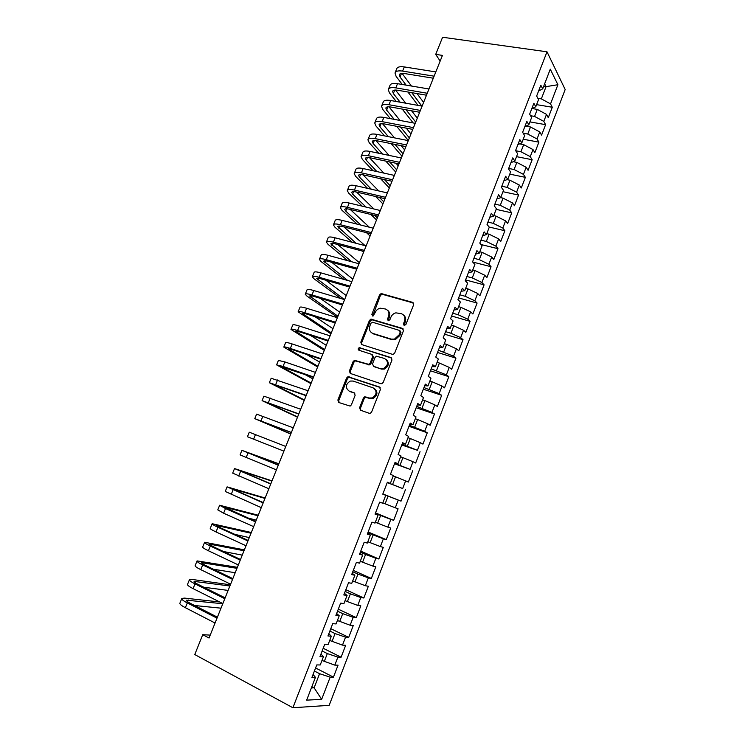<?xml version="1.0" encoding="UTF-8"?>
<svg xmlns="http://www.w3.org/2000/svg" width="745" height="745" viewBox="0 0 745 745"><rect width="100%" height="100%" fill="white"/><g stroke="black" fill="none" stroke-linecap="round" stroke-linejoin="round"><path stroke-width="1.12" d="M404.153 325.5L405.876 324.55L413.643 304.724L412.637 302.358L381.161 293.549L379.54 294.927L371.839 314.371L373.096 316.02L375.182 312.546C376.197 310.218 377.864 308.765 380.192 308.179L385.416 308.998C388.564 310.32 389.588 312.826 388.508 316.513L387.502 319.056L388.182 320.704L389.886 319.773L390.892 317.221C391.889 314.921 393.546 313.459 395.865 312.844L401.276 313.664C404.479 315.005 405.541 317.538 404.461 321.263L403.455 323.824L404.153 325.5M359.584 407.72L360.533 410.216L369.157 413.279L370.377 413.242L371.625 411.976L380.434 389.477L379.456 387L347.962 376.7L346.611 377.994L337.867 400.037L338.789 402.505L350.113 406.09L351.389 404.824L355.142 395.297L354.21 392.829L349.135 391.069C345.065 387.735 345.438 384.392 350.252 381.058L353.102 381.049L373.143 387.866C377.296 391.116 377.017 394.478 372.295 397.942L369.157 398.007L364.64 396.862L363.346 398.147L359.584 407.72L360.45 408.185L360.813 410.318M210.211 635.113L202.733 634.693L209.047 638.027L442.437 55.391L435.713 54.385L440.155 61.071M202.733 634.693L194.762 654.557L292.897 707.75L547.007 51.805L565.176 89.521L329.178 705.338L292.897 707.75M435.713 54.385L442.595 37.25L547.007 51.805M392.28 354.285L393.332 354.285L394.748 352.953L403.436 330.78L402.44 328.377L370.945 319.111L369.418 320.471L360.803 342.197L361.735 344.581L392.28 354.285M391.982 360.021L383.228 382.353L381.906 383.656L380.76 383.675L350.299 373.441L349.377 371.019L353.093 361.642L354.499 360.319L368.775 364.342L370.172 363.02L372.64 356.762L371.68 354.35L358.922 350.243C357.842 349.368 357.963 348.502 359.286 347.645L390.995 357.581L391.982 360.021M536.596 104.635L552.287 107.252L550.536 103.89L557.903 84.725L550.285 69.183L542.705 88.823L540.833 85.228L536.651 96.04L538.551 99.569L535.776 106.749L533.867 103.266L529.667 114.134L531.604 117.552L528.82 124.769L526.855 121.388L522.636 132.303L524.629 135.618L521.826 142.872L519.824 139.594L515.587 150.555L517.626 153.768L514.814 161.05L512.756 157.875L508.5 168.892L510.586 172.002L507.755 179.322L505.65 176.248L501.376 187.321L503.508 190.32L500.668 197.667L498.517 194.706L494.224 205.825L496.403 208.721L493.553 216.106L491.346 213.256L487.034 224.422L489.269 227.206L486.401 234.628L484.148 231.881L479.808 243.103L482.099 245.776L479.221 253.235L476.912 250.599L472.553 261.877L474.891 264.438L471.995 271.925L469.648 269.411L465.262 280.735L467.655 283.184L464.75 290.708L462.338 288.296L457.942 299.676L460.382 302.014L457.458 309.575L454.999 307.285L450.585 318.711L453.072 320.937L450.138 328.526L447.633 326.357L443.191 337.839L445.733 339.944L442.791 347.58L440.221 345.512L435.76 357.06L438.358 359.043L435.397 366.708L432.78 364.771L428.3 376.365L430.945 378.237L427.975 385.938L425.302 384.113L420.804 395.763L423.505 397.513L420.515 405.252L417.796 403.548L413.27 415.254L416.027 416.893L413.019 424.659L410.244 423.076L405.699 434.838L408.511 436.356L405.494 444.16L402.654 442.707L398.091 454.524L400.959 455.912L397.923 463.762L395.036 462.422L390.445 474.295L393.369 475.561L390.324 483.449L387.381 482.229L382.762 494.168L385.752 495.304L382.688 503.229L379.68 502.139L375.052 514.134L378.088 515.14L375.014 523.102L371.951 522.143L367.294 534.193L370.386 535.078L367.304 543.077L364.184 542.239L359.5 554.355L362.657 555.109L359.556 563.146L356.371 562.438L351.668 574.609L354.881 575.233L351.761 583.316L348.53 582.739L343.808 594.966L347.077 595.46L343.939 603.571L340.642 603.133L335.893 615.417L339.226 615.78L336.079 623.938L332.726 623.63L327.949 635.969L331.339 636.202L328.182 644.397L324.764 644.22L319.968 656.634L323.423 656.727L320.238 664.959L316.765 664.922L311.941 677.391L315.452 677.345L313.068 674.476M552.287 107.252L548.283 117.691L546.504 114.385L543.813 121.398L534.575 116.416L530.57 115.726M529.928 121.891L545.601 124.666L543.813 121.398M545.601 124.666L541.578 135.143L539.762 131.93L537.052 138.97L527.777 134.044L523.186 133.206M523.232 139.231L538.886 142.146L537.052 138.97M538.886 142.146L534.845 152.669L532.982 149.559L530.263 156.636L520.941 151.747L515.698 150.732M516.509 156.646L532.144 159.709L530.263 156.636M532.144 159.709L528.084 170.279L526.175 167.271L523.446 174.377L514.087 169.525L508.677 168.435M509.757 174.134L525.374 177.347L523.446 174.377M525.374 177.347L521.295 187.964L519.339 185.049L516.592 192.191L507.196 187.395L501.785 186.241M502.977 191.707L518.567 195.06L516.592 192.191M518.567 195.06L514.469 205.732L512.467 202.919L509.72 210.09L500.268 205.331L494.876 204.13M496.161 209.354L511.731 212.856L509.72 210.09M511.731 212.856L507.615 223.575L505.576 220.865L502.8 228.063L493.32 223.36L487.928 222.103M489.13 227.029L504.868 230.736L502.8 228.063M504.868 230.736L500.733 241.501L498.647 238.894L495.863 246.129L486.336 241.464L480.953 240.16M481.028 244.537L497.977 248.69L495.863 246.129M497.977 248.69L493.823 259.502L491.681 256.997L488.888 264.27L479.314 259.651L473.941 258.292M472.703 262.035L491.048 266.729L488.888 264.27M491.048 266.729L486.876 277.587L484.688 275.194L481.885 282.485L472.265 277.922L466.901 276.507M465.578 279.924L484.092 284.851L481.885 282.485M484.092 284.851L479.901 295.756L477.666 293.465L474.844 300.794L465.187 296.277L459.823 294.806M458.613 297.935L477.098 303.047L474.844 300.794M477.098 303.047L472.889 314.008L470.607 311.82L467.776 319.186L458.073 314.716L452.718 313.189M451.628 316.029L470.076 321.328L467.776 319.186M470.076 321.328L465.849 332.335L463.52 330.258L460.68 337.662L450.93 333.238L445.585 331.655M444.597 334.198L463.027 339.692L460.68 337.662M463.027 339.692L458.78 350.755L456.406 348.781L453.547 356.212L438.414 350.206M437.538 352.46L455.94 358.14L453.547 356.212M455.94 358.14L451.675 369.25L449.254 367.397L446.376 374.856L431.206 368.84M430.452 370.796L448.825 376.672L446.376 374.856M448.825 376.672L444.542 387.838L442.064 386.087L439.178 393.593L423.97 387.558M423.337 389.216L441.673 395.297L439.178 393.593M441.673 395.297L437.371 406.509L434.847 404.87L431.951 412.404L416.706 406.37M416.176 407.72L434.493 413.997L431.951 412.404M434.493 413.997L430.172 425.265L427.593 423.737L424.678 431.308L409.396 425.265M408.996 426.308L427.276 432.789L424.678 431.308M427.276 432.789L422.937 444.104L420.31 442.688L417.386 450.297L402.067 444.244M401.779 444.979L417.386 450.297M420.031 451.666L415.663 463.027L412.991 461.732L410.048 469.369L394.692 463.315M394.524 463.744L410.048 469.369M412.749 470.626L408.362 482.043L405.634 480.86L402.682 488.534L387.288 482.471M387.242 482.583L402.682 488.534M405.438 489.67L401.034 501.143L398.249 500.081L395.278 507.792L382.809 502.912M375.517 512.914L393.658 520.336L398.091 508.807L395.278 507.792M393.658 520.336L390.827 519.386L387.847 527.134L375.331 522.282M368.142 531.986L386.255 539.613L390.706 528.037L387.847 527.134M386.255 539.613L383.368 538.793L380.369 546.579L367.816 541.745M360.738 551.142L378.823 558.983L383.284 547.351L380.369 546.579M378.823 558.983L375.871 558.275L372.863 566.098L360.263 561.302M353.298 570.391L371.345 578.446L375.834 566.759L372.863 566.098M371.345 578.446L368.347 577.859L365.329 585.719L352.683 580.942M345.829 589.733L363.839 598.002L368.347 586.259L365.329 585.719M363.839 598.002L360.785 597.537L357.749 605.434L345.056 600.684M338.314 609.159L356.296 617.642L360.822 605.843L357.749 605.434M356.296 617.642L353.186 617.307L350.141 625.232L337.401 620.52M330.771 628.668L348.716 637.375L353.27 625.53L350.141 625.232M348.716 637.375L345.55 637.161L342.486 645.133L329.7 640.449M323.2 648.28L341.098 657.211L345.671 645.3L342.486 645.133M341.098 657.211L337.885 657.118L334.803 665.127L321.97 660.47M315.582 667.976L333.453 677.13L338.044 665.164L334.803 665.127M333.453 677.13L330.175 677.168L321.654 699.332L306.651 700.151L315.452 677.345M323.423 656.727L320.965 654.045M311.866 686.639L314.129 687.821L319.577 673.694L314.399 671.031M330.175 677.168L319.577 673.694M321.654 699.332L314.129 687.821L311.373 687.914M331.339 636.202L328.824 633.716M324.233 661.616L327.334 653.579L322.147 650.99M337.885 657.118L327.334 653.579M339.226 615.78L336.647 613.48M331.972 641.566L335.054 633.567L329.858 631.043M345.55 637.161L335.054 633.567M347.077 595.46L344.432 593.346M339.673 621.609L342.737 613.647L337.532 611.189M353.186 617.307L342.737 613.647M354.881 575.233L352.18 573.305M347.338 601.746L350.392 593.83L345.168 591.428M360.785 597.537L350.392 593.83M362.657 555.109L359.882 553.358M354.965 581.975L358 574.097L352.776 571.76M368.347 577.859L358 574.097M370.386 535.078L367.555 533.513M362.554 562.307L365.581 554.457L360.338 552.185M375.871 558.275L365.581 554.457M378.088 515.14L375.191 513.752M370.107 542.723L373.115 534.919L367.872 532.703M383.368 538.793L373.115 534.919M385.752 495.304L382.79 494.093M377.622 523.232L380.621 515.466L375.368 513.314M390.827 519.386L380.621 515.466M390.324 483.449L387.335 482.341M385.109 503.834L388.089 496.096L382.828 494.01M398.249 500.081L388.089 496.096M397.923 463.762L394.878 462.831M392.559 484.52L395.53 476.828L393.22 475.943M405.634 480.86L395.53 476.828M405.494 444.16L402.384 443.405M399.972 465.308L402.933 457.644L400.624 456.778M412.991 461.732L402.933 457.644M413.019 424.659L409.862 424.073M407.357 446.171L410.299 438.544L407.981 437.715M420.31 442.688L410.299 438.544M420.515 405.252L417.293 404.842M414.695 427.136L417.628 419.547L415.31 418.737M427.593 423.737L417.628 419.547M427.975 385.938L424.697 385.687M422.015 408.185L424.929 400.624L422.611 399.841M434.847 404.87L424.929 400.624M435.397 366.708L432.063 366.633M429.288 389.318L432.193 381.794L429.865 381.04M442.064 386.087L432.193 381.794M442.791 347.58L439.392 347.654M436.533 370.535L439.42 363.048L437.091 362.321M449.254 367.397L439.42 363.048M450.138 328.526L446.693 328.778M443.75 351.845L446.618 344.395L444.29 343.687M456.406 348.781L446.618 344.395M457.458 309.575L453.956 309.985M450.93 333.238L453.789 325.816L451.451 325.137M463.52 330.258L453.789 325.816M464.75 290.708L461.192 291.276M458.073 314.716L460.922 307.331L458.585 306.67M470.607 311.82L460.922 307.331M471.995 271.925L468.391 272.651M465.187 296.277L468.018 288.93L465.681 288.296M477.666 293.465L468.018 288.93M479.221 253.235L475.552 254.119M472.265 277.922L475.087 270.603L472.74 269.997M484.688 275.194L475.087 270.603M486.401 234.628L482.686 235.662M479.314 259.651L482.127 252.369L479.78 251.782M491.681 256.997L482.127 252.369M493.553 216.106L489.782 217.298M486.336 241.464L489.13 234.209L486.774 233.651M498.647 238.894L489.13 234.209M500.668 197.667L496.85 199.017M493.32 223.36L496.105 216.143L493.749 215.603M505.576 220.865L496.105 216.143M507.755 179.322L503.89 180.821M500.268 205.331L503.043 198.151L500.687 197.63M512.467 202.919L503.043 198.151M514.814 161.05L510.893 162.699M507.196 187.395L509.953 180.234L506.982 179.619M519.339 185.049L509.953 180.234M521.826 142.872L517.859 144.67M514.087 169.525L516.834 162.41L513.268 161.702M526.175 167.271L516.834 162.41M528.82 124.769L524.797 126.715M520.941 151.747L523.679 144.66L519.591 143.887M532.982 149.559L523.679 144.66M535.776 106.749L531.707 108.844M527.777 134.044L530.496 126.985L525.933 126.166M539.762 131.93L530.496 126.985M542.705 88.823L538.579 91.058M534.575 116.416L537.285 109.394L532.293 108.547M546.504 114.385L537.285 109.394M543.692 86.262L546.066 86.634L544.623 83.831M550.536 103.89L541.345 98.871L537.871 98.303M541.345 98.871L546.066 86.634L557.903 84.725M382.856 493.935L401.034 501.143M404.256 325.528L405.243 321.877C406.211 318.897 405.597 316.578 403.38 314.902M387.447 310.181C389.672 311.829 390.296 314.139 389.318 317.137L388.322 320.741M413.559 303.066L381.971 294.21L380.36 295.588L372.668 316.038M403.296 329.011L371.783 319.735L370.246 321.086L361.651 342.774L361.828 344.609M400.205 332.102L399.506 330.426L372.64 322.268L370.954 323.2L369.902 325.872C368.803 329.541 369.809 332.065 372.928 333.434L391.274 339.115L394.44 339.133L399.143 334.822L400.205 332.102L400.996 332.708L400.121 330.892M371.969 333.015L372.928 333.434M400.996 332.708L399.935 335.418L395.241 339.729L392.084 339.701L373.757 334.021M372.388 354.825L373.478 357.321L371.01 363.569L369.622 364.882L355.365 360.869L353.959 362.182L350.252 371.55L350.495 373.506M391.768 358.131L360.803 348.222L360.133 348.213L359.183 350.327M380.63 368.561L383.526 368.542C388.462 365.143 388.806 361.791 384.578 358.494L376.43 356.203L375.014 357.526L372.537 363.802L373.496 366.233L381.459 369.101L384.355 369.082C389.011 366.112 389.579 362.852 386.059 359.323M381.459 369.101L374.344 366.773M374.372 388.517C378.125 391.917 377.715 395.222 373.143 398.435L370.014 398.491L365.497 397.346L364.203 398.631L360.45 408.185M354.834 393.239L350.02 391.572M380.155 387.456L348.846 377.212L347.487 378.516L338.77 400.521L339.115 402.617M395.222 72.479L396.685 68.885C397.327 66.966 399.869 66.305 404.302 66.92L435.816 71.92M402.244 84.474L396.107 76.353L394.999 73.019C395.642 71.12 398.184 70.477 402.607 71.101L434.112 76.176M433.292 78.206L404.386 73.522C401.434 73.103 399.739 73.522 399.301 74.798L400.028 76.996L406.118 85.126M411.771 92.669L421.819 106.06M402.049 73.355L411.445 86.029M417.042 93.572L423.598 102.41M418.047 105.39L407.934 92.007M388.49 89.083L389.961 85.461C390.576 83.617 393.09 83.021 397.513 83.682L428.98 88.981M396.265 101.506L389.43 92.836L388.275 89.614C388.881 87.789 391.395 87.212 395.809 87.882L427.267 93.255M426.485 95.202L397.625 90.238C394.673 89.782 392.997 90.164 392.587 91.384L393.341 93.516L400.13 102.195M406.081 109.794L415.71 122.096M395.53 90.043L405.708 103.183M411.594 110.8L417.293 118.148M413.168 122.934L402.253 109.096M381.719 105.771L383.209 102.093C383.787 100.333 386.292 99.811 390.697 100.51L422.117 106.116M390.343 118.632L382.716 109.385L381.514 106.265C382.092 104.523 384.578 104.011 388.992 104.728L420.394 110.409M419.649 112.262L390.836 107.019C387.894 106.535 386.227 106.88 385.836 108.044L386.627 110.102L394.198 119.358M400.475 127.041L409.378 137.918M389.002 106.805L400.046 120.467M406.267 128.149L410.961 133.96M408.344 140.488L396.657 126.305M374.921 122.525L376.43 118.809C376.979 117.133 379.456 116.667 383.852 117.412L415.226 123.316M384.485 135.879L375.983 125.998L374.726 123C375.266 121.342 377.743 120.886 382.138 121.649L413.494 127.637M412.786 129.397L384.02 123.875C381.077 123.363 379.428 123.661 379.056 124.769L379.885 126.762L388.341 136.642M394.971 144.409L403.008 153.805M382.474 123.661L394.487 137.862M401.061 145.638L404.61 149.829M402.03 156.245L391.172 143.636M368.095 139.343L369.622 135.59C370.135 133.998 372.593 133.597 376.979 134.389L408.297 140.609M378.73 153.246L369.213 142.695L367.909 139.799C368.421 138.225 370.87 137.834 375.257 138.644L406.565 144.94M405.895 146.607L377.175 140.805C374.241 140.265 372.602 140.516 372.258 141.569L373.105 143.487L382.567 154.047M389.607 161.907L396.619 169.748M375.964 140.609L389.058 155.398M396.023 163.276L398.221 165.753M395.697 172.067L385.817 161.106M361.241 156.245L362.778 152.446C363.262 150.928 365.693 150.592 370.079 151.44L401.341 157.968M373.077 170.735L362.424 159.449L361.064 156.664C361.539 155.174 363.97 154.858 368.347 155.714L399.599 162.317M398.966 163.9L370.293 157.81C367.369 157.242 365.739 157.446 365.423 158.443L366.307 160.287L376.905 171.574M384.392 179.564L390.212 185.766M369.473 157.661L383.777 173.082M391.19 181.082L391.814 181.752M389.328 187.954L380.621 178.725M354.359 173.213L355.914 169.366C356.361 167.942 358.773 167.672 363.15 168.566L394.356 175.401M367.574 188.373L355.598 176.286L354.192 173.613C354.629 172.207 357.041 171.955 361.409 172.859L392.606 179.768M392.01 181.258L363.383 174.889C360.468 174.283 358.857 174.451 358.559 175.382L359.481 177.152L371.382 189.249M379.382 197.388L383.768 201.839M363.02 174.814L378.683 190.925M382.939 203.907L375.62 196.503M347.44 190.254L349.014 186.362C349.433 185.021 351.817 184.825 356.185 185.756L387.344 192.918M362.238 206.169L348.744 193.188L347.291 190.627C347.692 189.305 350.076 189.118 354.443 190.068L385.584 197.304M385.025 198.701L356.445 192.042C353.53 191.4 351.938 191.521 351.668 192.406L352.618 194.091L366.037 207.082M374.623 215.389L377.305 217.987M356.604 192.07L373.832 208.954M376.532 219.915L370.88 214.476M340.502 207.361L342.095 203.432C342.467 202.184 344.833 202.044 349.191 203.031L380.295 210.509M357.134 224.133L341.862 210.155L340.353 207.715C340.726 206.477 343.082 206.365 347.44 207.361L378.535 214.914M378.013 216.218L349.479 209.261C346.574 208.591 344.991 208.665 344.739 209.494L345.727 211.105L360.915 225.083M370.181 233.604L370.814 234.191M350.243 209.447L369.269 227.178M370.088 235.988L366.447 232.663M333.527 224.552L335.138 220.576C335.483 219.412 337.82 219.347 342.169 220.38L373.217 228.175M352.329 242.311L334.952 227.206L333.397 224.878C333.723 223.733 336.07 223.677 340.409 224.729L371.448 232.598M370.963 233.809L342.486 226.564C339.58 225.856 338.016 225.893 337.792 226.657L356.091 243.298M343.957 226.936L365.097 245.654M363.625 252.136L362.424 251.093M326.524 241.818L328.154 237.795C328.461 236.714 330.78 236.714 335.12 237.804L366.112 245.924M347.896 260.722L328.014 244.323L326.403 242.116C326.701 241.054 329.011 241.073 333.35 242.172L364.333 250.367M363.886 251.475L335.455 243.932C332.559 243.196 331.013 243.187 330.808 243.894L351.64 261.746M337.755 244.546L359.388 262.715M319.484 259.148L321.132 255.088C321.402 254.092 323.703 254.166 328.033 255.302L358.969 263.749M343.976 279.431L321.039 261.523L319.382 259.418C319.642 258.45 321.933 258.543 326.254 259.688L357.181 268.219M356.771 269.224L328.396 261.383C325.509 260.61 323.973 260.554 323.796 261.206L347.701 280.483M331.693 262.296L352.823 279.105M312.425 276.563L314.092 272.456C314.325 271.553 316.597 271.692 320.918 272.875L351.798 281.647M340.754 298.503L314.045 278.788L312.323 276.805C312.546 275.929 314.818 276.088 319.13 277.28L350.001 286.136M349.638 287.058L321.309 278.909C318.422 278.108 316.904 277.997 316.755 278.583L344.451 299.592M325.807 280.204L346.229 295.56M305.329 294.051L307.014 289.898C307.21 289.079 309.464 289.293 313.775 290.531L344.59 299.639M337.494 317.351L307.014 296.128L305.236 294.266C305.431 293.474 307.676 293.707 311.978 294.955L342.793 304.146M342.458 304.956L314.194 296.51C311.317 295.672 309.808 295.523 309.678 296.044L337.951 316.225M320.192 298.307L339.608 312.081M298.205 311.615L299.909 307.415C300.067 306.689 302.293 306.968 306.595 308.253L337.355 317.705M330.901 333.825L298.121 311.801C298.279 311.103 300.496 311.401 304.798 312.704L335.548 322.231M335.259 322.948L307.042 314.185C304.165 313.319 302.684 313.124 302.572 313.589L331.292 332.838M314.949 316.644L332.959 328.675M291.044 329.253L292.766 325.006C292.887 324.373 295.094 324.727 299.388 326.068L330.091 335.846M324.271 350.364L290.978 329.42C291.09 328.806 293.288 329.178 297.581 330.529L328.266 340.4M328.024 341.014L299.853 331.944L295.439 331.199L324.615 349.517M310.302 335.306L326.291 345.335M283.854 346.965L285.596 342.681C285.68 342.141 287.868 342.56 292.142 343.948L322.79 354.071M317.621 366.968L283.798 347.105C283.873 346.593 286.052 347.03 290.327 348.437L320.955 358.643M320.75 359.155L292.645 349.778L288.278 348.893L317.91 366.261M306.614 354.443L319.586 362.061M276.637 364.761L278.397 360.422L284.869 361.921L315.452 372.388M310.944 383.638L276.591 364.873L283.044 366.419L313.617 376.979M313.449 377.389L281.079 366.661L311.168 383.07M304.584 374.325L312.863 378.86M269.383 382.632L271.171 378.255L308.085 390.78M304.239 400.382L269.355 382.716L306.242 395.39M306.111 395.697L273.853 384.504L304.407 399.963M262.1 400.587L263.907 396.154L300.682 409.256M297.506 417.2L262.082 400.642L298.829 413.885M298.745 414.09L266.589 402.43L297.618 416.911M254.79 418.615L256.606 414.136L293.251 427.816M290.746 434.074L254.781 418.643L291.388 432.463M291.351 432.566L259.297 420.431L290.792 433.935M255.451 434.586L253.598 439.168L247.442 436.728L249.277 432.202L285.782 446.46M253.598 439.168L283.91 451.135M278.844 463.781L241.92 450.343L278.276 465.187M241.911 450.362L240.076 454.888L276.395 469.881M278.313 465.103L246.455 452.122L278.788 463.902M272 480.86L234.526 468.568L270.742 483.999M234.507 468.614L232.673 473.131L268.852 488.72M270.817 483.803L239.08 470.346L271.897 481.121M265.136 498.005L227.095 486.867L263.171 502.903M227.067 486.951L225.241 491.458L261.272 507.643M263.292 502.596L231.658 488.655L264.969 498.424M258.236 515.214L219.645 505.25L225.502 508.556L255.563 521.891M219.598 505.361L217.773 509.859L223.612 513.221L253.663 526.65M255.731 521.472L224.217 507.038L258.012 515.782M247.852 517.98L256.271 520.14M251.316 532.507L212.148 523.716C211.831 524.145 213.759 525.327 217.931 527.255L247.927 540.963M212.092 523.856L210.267 528.345C209.95 528.801 211.869 530.002 216.031 531.949L246.008 545.75M248.132 540.442L220.604 527.87L216.73 525.504L251.028 533.224M234.824 534.361L249.277 537.592M244.36 549.866L204.624 542.267C204.27 542.798 206.169 544.055 210.323 546.048L240.253 560.128M204.549 542.435L202.733 546.914C202.37 547.473 204.27 548.758 208.423 550.76L238.326 564.933M240.505 559.486L213.042 546.579L209.224 544.055L244.006 550.741M223.602 551.542L242.255 555.127M237.376 567.299L197.062 560.901C196.671 561.534 198.542 562.875 202.687 564.915L232.533 579.377M196.978 561.097L195.171 565.567C194.762 566.228 196.624 567.588 200.768 569.646L230.605 584.201M232.84 578.632L205.434 565.371C202.668 564.012 201.411 563.108 201.672 562.68L236.966 568.323M213.396 569.227L235.197 572.728M230.363 584.797L192.154 579.452L189.472 579.61C189.034 580.355 190.878 581.771 195.013 583.875L224.794 598.719M189.379 579.843L187.563 584.304C187.116 585.067 188.96 586.511 193.085 588.625L222.848 603.562M225.139 597.853L197.798 584.248C195.041 582.851 193.802 581.901 194.091 581.398L229.888 585.989M203.813 587.237L228.119 590.413M219.691 601.979L184.592 598.105L181.845 598.412C181.361 599.259 183.177 600.759 187.302 602.919L217.009 618.145M181.733 598.673L179.927 603.124C179.433 603.999 181.249 605.517 185.365 607.697L215.054 623.016M217.4 617.167L190.133 603.217C187.377 601.774 186.157 600.768 186.474 600.2L222.783 603.72M194.622 605.517L221.004 608.171M405.243 321.877L404.461 321.263M388.313 319.679L387.502 319.056M389.318 317.137L388.508 316.513M372.668 314.986L371.839 314.371M380.36 295.588L379.54 294.927M382.753 294.238L381.943 293.586M413.41 303.019L412.637 302.358M404.237 324.447L403.455 323.824M361.651 342.774L360.803 342.197M370.246 321.086L369.418 320.471M372.649 319.754L371.82 319.139M403.231 328.992L402.44 328.377M392.084 339.701L391.274 339.115M399.935 335.418L399.143 334.822M350.252 371.55L349.377 371.019M353.959 362.182L353.093 361.642M356.361 360.878L355.495 360.329M368.589 364.882L367.741 364.342M371.01 363.569L370.172 363.02M373.478 357.321L372.64 356.762M360.803 348.222L359.956 347.654M391.749 358.112L390.995 357.581M364.203 398.631L363.346 398.147M366.652 397.327L365.795 396.843M370.014 398.491L369.157 398.007M354.695 393.109L354.21 392.829M338.77 400.521L337.867 400.037M347.487 378.516L346.611 377.994M349.88 377.212L349.005 376.7M380.062 387.363L379.456 387M404.302 66.92L402.607 71.101M401.481 73.41L400.028 76.996M397.513 83.682L395.809 87.882M394.729 90.08L393.341 93.516M390.697 100.51L388.992 104.728M387.949 106.824L386.627 110.102M383.852 117.412L382.138 121.649M381.142 123.642L379.885 126.762M376.979 134.389L375.257 138.644M374.307 140.535L373.105 143.487M370.079 151.44L368.347 155.714M367.434 157.493L366.307 160.287M363.15 168.566L361.409 172.859M360.543 174.526L359.481 177.152M356.185 185.756L354.443 190.068M353.614 191.633L352.618 194.091M349.191 203.031L347.44 207.361M346.658 208.814L345.727 211.105M342.169 220.38L340.409 224.729M339.673 226.07L338.817 228.194M335.12 237.804L333.35 242.172M332.661 243.392L331.87 245.356M328.033 255.302L326.254 259.688M325.612 260.797L324.885 262.585M320.918 272.875L319.13 277.28M318.534 278.276L317.882 279.897M313.775 290.531L311.978 294.955M311.429 295.839L310.842 297.274M306.595 308.253L304.798 312.704M304.286 313.468L303.774 314.735M299.388 326.068L297.581 330.529M297.115 331.18L296.678 332.27M292.142 343.948L290.327 348.437M289.917 348.967L289.544 349.871M284.869 361.921L283.044 366.419M282.681 366.838L282.383 367.564M277.568 379.959L275.734 384.485M275.417 384.783L275.194 385.323M270.23 398.091L268.386 402.635M262.855 416.297L261.011 420.86M248.011 452.951L246.148 457.56M240.542 471.408L238.67 476.027M233.036 489.94L231.155 494.587M233.232 488.981L233.008 489.521M225.502 508.556L223.612 513.221M225.819 507.28L225.521 508.006M217.931 527.255L216.031 531.949M218.378 525.663L218.006 526.585M210.323 546.048L208.423 550.76M210.9 544.12L210.453 545.238M202.687 564.915L200.768 569.646M203.394 562.661L202.864 563.974M195.013 583.875L193.085 588.625M195.861 581.286L195.246 582.804M187.302 602.919L185.365 607.697M188.28 599.995L187.582 601.718M381.971 294.21L381.161 293.549M371.783 319.735L370.945 319.111M395.241 339.729L394.44 339.133M355.365 360.869L354.499 360.319M369.622 364.882L368.775 364.342M360.133 348.213L359.286 347.645M384.355 369.082L383.526 368.542M365.497 397.346L364.64 396.862M373.143 398.435L372.295 397.942M348.846 377.212L347.962 376.7"/></g></svg>
